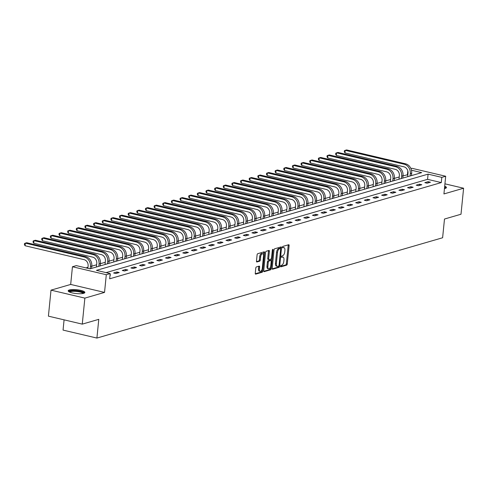 <?xml version="1.0" encoding="UTF-8"?>
<svg xmlns="http://www.w3.org/2000/svg" width="488" height="488" viewBox="0 0 488 488"><rect width="100%" height="100%" fill="white"/><g stroke="black" fill="none" stroke-linecap="round" stroke-linejoin="round"><path stroke-width="0.73" d="M280.539 266.228A0.738 0.36 103.3 0 0 280.752 266.832A0.738 0.36 103.3 0 0 280.85 266.832L286.627 265.155A1.055 0.512 103.3 0 0 287.273 263.978L289.109 245.592A1.055 0.512 103.3 0 0 288.804 244.72A1.055 0.512 103.3 0 0 288.67 244.726L282.887 246.403A0.738 0.36 103.3 0 0 282.436 247.227A0.738 0.36 103.3 0 0 282.65 247.837A0.738 0.36 103.3 0 0 282.747 247.831L283.491 247.617A3.373 1.635 103.3 0 1 283.943 247.599A3.373 1.635 103.3 0 1 284.907 250.381L284.754 251.912A3.373 1.635 103.3 0 1 282.686 255.688L281.942 255.901A0.738 0.36 103.3 0 0 281.484 256.731A0.738 0.36 103.3 0 0 281.698 257.335A0.738 0.36 103.3 0 0 281.796 257.335L282.546 257.115A3.373 1.635 103.3 0 1 282.991 257.097A3.373 1.635 103.3 0 1 283.961 259.878L283.809 261.409A3.373 1.635 103.3 0 1 281.741 265.185L280.99 265.399A0.738 0.36 103.3 0 0 280.539 266.228M83.662 293.319A8.381 1.934 5.7 0 0 84.863 292.471A8.381 1.934 5.7 0 0 78.861 289.994A8.381 1.934 5.7 0 0 69.388 289.957A8.381 1.934 5.7 0 0 68.186 290.805A8.381 1.934 5.7 0 0 74.188 293.282A8.381 1.934 5.7 0 0 83.662 293.319M444.458 188.588A8.381 1.934 5.7 0 0 445.221 188.411A8.381 1.934 5.7 0 0 446.422 187.563A8.381 1.934 5.7 0 0 444.702 186.172M256.42 266.924A1.055 0.512 103.3 0 0 255.773 268.107L255.261 273.262A1.055 0.512 103.3 0 0 255.566 274.134A1.055 0.512 103.3 0 0 255.706 274.128L262.123 272.267A1.055 0.512 103.3 0 0 262.77 271.084L264.606 252.699A1.055 0.512 103.3 0 0 264.301 251.832A1.055 0.512 103.3 0 0 264.161 251.839L257.743 253.699A1.055 0.512 103.3 0 0 257.097 254.876L256.474 261.111A1.055 0.512 103.3 0 0 256.773 261.977A1.055 0.512 103.3 0 0 256.914 261.971L259.665 261.178A1.055 0.512 103.3 0 0 260.311 259.994L260.616 256.908A2.824 1.366 103.3 0 1 262.721 253.736A2.824 1.366 103.3 0 1 263.526 256.06L262.318 268.168A2.824 1.366 103.3 0 1 260.22 271.334A2.824 1.366 103.3 0 1 259.409 269.01L259.61 266.991A1.055 0.512 103.3 0 0 259.311 266.125A1.055 0.512 103.3 0 0 259.171 266.131L256.42 266.924M82.265 324.13L48.41 316.157L51.008 290.147L84.863 298.119L82.265 324.13L98.777 319.341L96.911 338.068L442.616 237.76L444.489 219.033L461.001 214.238L463.6 188.228L443.928 193.937L445.69 176.247L441.811 177.37L441.292 182.573L109.66 278.8L110.178 273.597L106.299 274.72L72.45 266.747L76.329 265.618L90.048 268.851L421.681 172.63L411.475 170.227M84.863 298.119L104.536 292.41L106.299 274.72M272.176 268.357A1.055 0.512 103.3 0 0 272.481 269.224A1.055 0.512 103.3 0 0 272.621 269.217L279.038 267.357A1.055 0.512 103.3 0 0 279.685 266.173L281.521 247.794A1.055 0.512 103.3 0 0 281.216 246.922A1.055 0.512 103.3 0 0 281.076 246.928L274.659 248.788A1.055 0.512 103.3 0 0 274.012 249.972L272.176 268.357M270.584 269.809L264.161 271.67A1.055 0.512 103.3 0 1 264.02 271.676A1.055 0.512 103.3 0 1 263.721 270.81L265.557 252.424A1.055 0.512 103.3 0 1 266.198 251.247L268.949 250.448A1.055 0.512 103.3 0 1 269.089 250.442A1.055 0.512 103.3 0 1 269.388 251.314L268.644 258.768A1.055 0.512 103.3 0 0 268.949 259.634A1.055 0.512 103.3 0 0 269.089 259.634L270.907 259.104A1.055 0.512 103.3 0 0 271.554 257.926L272.328 250.161A0.738 0.36 103.3 0 1 272.884 249.331A0.738 0.36 103.3 0 1 273.091 249.941L271.224 268.632A1.055 0.512 103.3 0 1 270.584 269.809L269.669 269.596L263.746 271.31M463.6 188.228L444.934 183.83M64.081 319.847L63.056 330.095L96.911 338.068M441.292 182.573L427.567 179.34L106.067 272.627M428.159 181.695L424.834 182.658L427.122 183.201L430.446 182.231L428.159 181.695L428.037 182.933M419.515 184.202L416.191 185.166L418.478 185.708L421.803 184.745L419.515 184.202L419.393 185.44M410.872 186.709L407.547 187.679L409.829 188.215L413.159 187.252L410.872 186.709L410.743 187.947M402.222 189.222L398.897 190.186L401.185 190.723L404.509 189.759L402.222 189.222L402.1 190.46M393.578 191.729L390.254 192.693L392.541 193.23L395.866 192.266L393.578 191.729L393.456 192.967M384.934 194.236L381.61 195.2L383.897 195.743L387.222 194.779L384.934 194.236L384.806 195.474M376.285 196.743L372.96 197.713L375.248 198.25L378.572 197.286L376.285 196.743L376.163 197.982M367.641 199.256L364.316 200.22L366.604 200.757L369.928 199.793L367.641 199.256L367.519 200.495M358.997 201.764L355.673 202.727L357.96 203.264L361.285 202.3L358.997 201.764L358.875 203.002M350.353 204.271L347.023 205.234L349.31 205.777L352.641 204.808L350.353 204.271L350.225 205.509M341.704 206.778L338.379 207.748L340.667 208.284L343.991 207.321L341.704 206.778L341.582 208.016M333.06 209.291L329.735 210.255L332.023 210.792L335.347 209.828L333.06 209.291L332.938 210.529M324.416 211.798L321.092 212.762L323.379 213.299L326.704 212.335L324.416 211.798L324.288 213.036M315.766 214.305L312.442 215.269L314.73 215.812L318.054 214.842L315.766 214.305L315.644 215.544M307.123 216.812L303.798 217.776L306.086 218.319L309.41 217.355L307.123 216.812L307.001 218.051M298.479 219.326L295.155 220.289L297.442 220.826L300.767 219.862L298.479 219.326L298.357 220.564M289.829 221.833L286.505 222.796L288.792 223.333L292.117 222.369L289.829 221.833L289.707 223.071M281.186 224.34L277.861 225.304L280.149 225.84L283.473 224.876L281.186 224.34L281.064 225.578M272.542 226.847L269.217 227.811L271.505 228.353L274.829 227.39L272.542 226.847L272.42 228.085M263.898 229.354L260.568 230.324L262.855 230.861L266.186 229.897L263.898 229.354L263.77 230.592M255.248 231.867L251.924 232.831L254.211 233.368L257.536 232.404L255.248 231.867L255.126 233.105M246.605 234.374L243.28 235.338L245.568 235.875L248.892 234.911L246.605 234.374L246.483 235.612M237.961 236.881L234.636 237.845L236.924 238.388L240.249 237.418L237.961 236.881L237.833 238.12M229.311 239.388L225.987 240.358L228.274 240.895L231.599 239.931L229.311 239.388L229.189 240.627M220.667 241.902L217.343 242.865L219.631 243.402L222.955 242.438L220.667 241.902L220.546 243.14M212.024 244.409L208.699 245.373L210.987 245.909L214.311 244.946L212.024 244.409L211.902 245.647M203.38 246.916L200.049 247.88L202.337 248.422L205.661 247.453L203.38 246.916L203.252 248.154M194.73 249.423L191.406 250.387L193.693 250.93L197.018 249.966L194.73 249.423L194.608 250.661M186.087 251.936L182.762 252.9L185.05 253.437L188.374 252.473L186.087 251.936L185.965 253.174M177.443 254.443L174.118 255.407L176.4 255.944L179.73 254.98L177.443 254.443L177.315 255.681M168.793 256.95L165.469 257.914L167.756 258.451L171.081 257.487L168.793 256.95L168.671 258.189M160.149 259.457L156.825 260.421L159.112 260.964L162.437 260L160.149 259.457L160.027 260.696M151.506 261.964L148.181 262.934L150.469 263.471L153.793 262.507L151.506 261.964L151.378 263.203M142.856 264.478L139.531 265.441L141.819 265.978L145.143 265.014L142.856 264.478L142.734 265.716M134.212 266.985L130.888 267.949L133.175 268.485L136.5 267.522L134.212 266.985L134.09 268.223M125.569 269.492L122.244 270.456L124.531 270.999L127.856 270.029L125.569 269.492L125.447 270.73M116.925 271.999L113.594 272.969L115.882 273.506L119.212 272.542L116.925 271.999L116.797 273.237M110.044 274.927L110.562 275.049L110.02 275.208M407.846 174.692L403.015 175.881M399.221 176.985L394.371 178.394M390.577 179.493L385.727 180.902M381.927 182L377.078 183.409M373.283 184.513L368.434 185.916M364.64 187.02L359.79 188.429M355.99 189.527L351.14 190.936M347.346 192.034L342.497 193.443M338.702 194.547L333.853 195.95M330.053 197.054L325.209 198.457M321.409 199.561L316.56 200.971M312.765 202.069L307.916 203.478M304.122 204.576L299.272 205.985M295.472 207.089L290.622 208.492M286.828 209.596L281.979 211.005M278.184 212.103L273.335 213.512M269.535 214.61L264.685 216.019M260.891 217.123L256.041 218.526M252.247 219.631L247.398 221.04M243.597 222.138L238.754 223.547M234.954 224.645L230.104 226.054M226.31 227.158L221.46 228.561M217.666 229.665L212.817 231.068M209.016 232.172L204.167 233.581M200.373 234.679L195.523 236.088M191.729 237.192L186.88 238.595M183.079 239.7L178.23 241.102M174.436 242.207L169.586 243.616M165.792 244.714L160.942 246.123M157.148 247.221L152.299 248.63M148.498 249.734L143.649 251.137M139.855 252.241L135.005 253.65M131.211 254.748L126.362 256.157M122.561 257.255L117.712 258.664M113.918 259.769L109.068 261.171M105.274 262.276L100.424 263.685M96.624 264.783L91.781 266.192M87.98 267.29L85.937 267.888M104.536 292.41L70.681 284.437L51.008 290.147M70.681 284.437L72.45 266.747M407.443 174.6L407.809 170.873M410.908 168.543L411.841 168.269L445.69 176.247M441.811 177.37L428.086 174.137L96.453 270.364L110.178 273.597M427.567 179.34L428.086 174.137M282.991 257.097L282.076 256.883A3.373 1.635 103.3 0 0 281.631 256.901L282.546 257.115M283.943 247.599L283.028 247.386A3.373 1.635 103.3 0 0 282.576 247.404L283.491 247.617M280.533 266.442L285.712 264.941A1.055 0.512 103.3 0 0 286.358 263.758L288.195 245.373A1.055 0.512 103.3 0 0 288.17 244.872M280.509 248.563L280.606 247.575A1.055 0.512 103.3 0 0 280.582 247.074M272.206 268.858L278.123 267.137A1.055 0.512 103.3 0 0 278.77 265.966L279.685 266.173M278.587 266.1A0.738 0.36 103.3 0 0 279.038 265.277L280.649 249.136A0.738 0.36 103.3 0 0 280.435 248.526A0.738 0.36 103.3 0 0 280.338 248.532L279.551 248.758A3.373 1.635 103.3 0 0 277.483 252.534L276.379 263.563A3.373 1.635 103.3 0 0 277.349 266.344A3.373 1.635 103.3 0 0 277.794 266.326L278.587 266.1M279.606 248.361A0.738 0.36 103.3 0 0 279.52 248.313A0.738 0.36 103.3 0 0 279.423 248.319L280.338 248.532M277.349 266.344L276.434 266.131A3.373 1.635 103.3 0 1 275.464 263.349L276.568 252.32A3.373 1.635 103.3 0 1 278.636 248.544L279.423 248.319M268.827 259.567L268.174 259.415A1.055 0.512 103.3 0 1 268.034 259.421A1.055 0.512 103.3 0 1 267.729 258.555L268.473 251.094A1.055 0.512 103.3 0 0 268.449 250.594M271.273 258.78L271.084 260.659M270.444 267.113L270.309 268.418L271.224 268.632M267.875 266.503A2.824 1.366 103.3 0 0 268.681 268.827A2.824 1.366 103.3 0 0 270.785 265.661L271.212 261.397A1.055 0.512 103.3 0 0 270.907 260.525A1.055 0.512 103.3 0 0 270.767 260.531L268.943 261.062A1.055 0.512 103.3 0 0 268.296 262.239L267.875 266.503L266.96 266.289A2.824 1.366 103.3 0 0 267.766 268.613L268.681 268.827M270.114 260.379A1.055 0.512 103.3 0 0 269.992 260.311A1.055 0.512 103.3 0 0 269.852 260.317L270.767 260.531M266.96 266.289L267.381 262.026A1.055 0.512 103.3 0 1 268.028 260.848L269.852 260.317M269.669 269.596A1.055 0.512 103.3 0 0 270.309 268.418M260.22 271.334L259.305 271.121A2.824 1.366 103.3 0 1 258.494 268.796L258.695 266.777A1.055 0.512 103.3 0 0 258.671 266.271M262.721 253.736L261.806 253.522A2.824 1.366 103.3 0 0 259.701 256.694L260.616 256.908M256.499 261.611L258.75 260.958A1.055 0.512 103.3 0 0 259.396 259.781L259.701 256.694M263.465 254.73L263.691 252.485A1.055 0.512 103.3 0 0 263.66 251.985M255.285 273.768L261.208 272.048A1.055 0.512 103.3 0 0 261.855 270.87L261.977 269.614M407.645 176.705L408.005 173.106A5.374 4.532 -106.2 0 0 403.948 166.823L344.979 152.933L344.284 151.75L344.388 150.713L345.242 150.334L404.204 164.224A8.058 6.801 73.8 0 1 410.292 173.643L410.054 176.003M344.979 152.933L345.242 150.334L346.626 149.932L405.589 163.822A8.058 6.801 73.8 0 1 411.677 173.24L411.439 175.601M446.154 187.984A8.326 1.921 5.7 0 0 444.617 187.026M444.568 187.484A7.253 1.671 -174.3 0 1 445.178 188.423M69.235 291.897A7.253 1.671 -174.3 0 1 70.266 291.019A7.253 1.671 -174.3 0 1 78.757 291.098A7.253 1.671 -174.3 0 1 83.619 293.331M83.045 293.471A6.716 1.549 5.7 0 0 77.873 291.611A6.716 1.549 5.7 0 0 70.668 291.647A6.716 1.549 5.7 0 0 69.772 292.141M84.595 292.892A8.326 1.921 5.7 0 0 77.94 290.714A8.326 1.921 5.7 0 0 69.351 290.799A8.326 1.921 5.7 0 0 68.363 291.275M398.995 179.212L399.355 175.613A5.374 4.532 -106.2 0 0 395.298 169.33L336.336 155.44L335.64 154.263L335.744 153.22L336.592 152.842L395.561 166.731A8.058 6.801 73.8 0 1 401.642 176.15L401.41 178.51M336.336 155.44L336.592 152.842L337.977 152.439L396.945 166.329A8.058 6.801 73.8 0 1 403.027 175.747L402.795 178.108M390.351 181.719L390.711 178.12A5.374 4.532 -106.2 0 0 386.655 171.843L327.686 157.953L326.99 156.77L327.094 155.727L327.948 155.349L386.917 169.238A8.058 6.801 73.8 0 1 392.999 178.663L392.761 181.024M327.686 157.953L327.948 155.349L329.333 154.946L388.302 168.836A8.058 6.801 73.8 0 1 394.383 178.26L394.145 180.621M381.707 184.232L382.067 180.627A5.374 4.532 -106.2 0 0 378.011 174.35L319.042 160.46L318.347 159.277L318.45 158.24L319.305 157.856L378.267 171.745A8.058 6.801 73.8 0 1 384.355 181.17L384.117 183.531M319.042 160.46L319.305 157.856L320.689 157.453L379.658 171.349A8.058 6.801 73.8 0 1 385.74 180.767L385.502 183.128M373.058 186.739L373.418 183.14A5.374 4.532 -106.2 0 0 369.367 176.857L310.399 162.968L309.703 161.784L309.807 160.747L310.655 160.369L369.623 174.259A8.058 6.801 73.8 0 1 375.705 183.677L375.473 186.038M310.399 162.968L310.655 160.369L312.046 159.966L371.008 173.856A8.058 6.801 73.8 0 1 377.09 183.274L376.858 185.635M364.414 189.246L364.774 185.647A5.374 4.532 -106.2 0 0 360.717 179.364L301.755 165.475L301.053 164.297L301.163 163.254L302.011 162.876L360.98 176.766A8.058 6.801 73.8 0 1 367.061 186.184L366.824 188.545M301.755 165.475L302.011 162.876L303.396 162.474L362.364 176.363A8.058 6.801 73.8 0 1 368.446 185.782L368.214 188.142M355.77 191.754L356.13 188.154A5.374 4.532 -106.2 0 0 352.074 181.878L293.105 167.988L292.41 166.804L292.513 165.761L293.367 165.383L352.336 179.273A8.058 6.801 73.8 0 1 358.418 188.691L358.18 191.058M293.105 167.988L293.367 165.383L294.752 164.981L353.721 178.87A8.058 6.801 73.8 0 1 359.802 188.295L359.565 190.655M347.127 194.261L347.48 190.662A5.374 4.532 -106.2 0 0 343.43 184.385L284.461 170.495L283.766 169.312L283.87 168.275L284.724 167.89L343.686 181.78A8.058 6.801 73.8 0 1 349.768 191.204L349.536 193.565M284.461 170.495L284.724 167.89L286.108 167.488L345.071 181.377A8.058 6.801 73.8 0 1 351.159 190.802L350.921 193.163M338.477 196.774L338.837 193.175A5.374 4.532 -106.2 0 0 334.78 186.892L275.818 173.002L275.122 171.819L275.226 170.782L276.074 170.404L335.043 184.293A8.058 6.801 73.8 0 1 341.124 193.712L340.892 196.072M275.818 173.002L276.074 170.404L277.459 170.001L336.427 183.891A8.058 6.801 73.8 0 1 342.509 193.309L342.277 195.67M329.833 199.281L330.193 195.682A5.374 4.532 -106.2 0 0 326.136 189.399L267.168 175.509L266.472 174.332L266.576 173.289L267.43 172.911L326.399 186.8A8.058 6.801 73.8 0 1 332.48 196.219L332.243 198.579M267.168 175.509L267.43 172.911L268.815 172.508L327.784 186.398A8.058 6.801 73.8 0 1 333.865 195.816L333.627 198.177M321.189 201.788L321.549 198.189A5.374 4.532 -106.2 0 0 317.493 191.912L258.524 178.016L257.829 176.839L257.932 175.796L258.786 175.418L317.749 189.307A8.058 6.801 73.8 0 1 323.837 198.726L323.599 201.086M258.524 178.016L258.786 175.418L260.171 175.015L319.134 188.905A8.058 6.801 73.8 0 1 325.221 198.329L324.984 200.69M312.54 204.295L312.9 200.696A5.374 4.532 -106.2 0 0 308.843 194.419L249.88 180.529L249.185 179.346L249.289 178.303L250.137 177.925L309.105 191.814A8.058 6.801 73.8 0 1 315.187 201.239L314.955 203.6M249.88 180.529L250.137 177.925L251.521 177.522L310.49 191.412A8.058 6.801 73.8 0 1 316.572 200.836L316.34 203.197M303.896 206.808L304.256 203.209A5.374 4.532 -106.2 0 0 300.199 196.926L241.231 183.037L240.535 181.853L240.639 180.816L241.493 180.432L300.462 194.328A8.058 6.801 73.8 0 1 306.543 203.746L306.305 206.107M241.231 183.037L241.493 180.432L242.878 180.035L301.846 193.925A8.058 6.801 73.8 0 1 307.928 203.344L307.69 205.704M295.252 209.315L295.612 205.716A5.374 4.532 -106.2 0 0 291.556 199.433L232.587 185.544L231.891 184.366L231.995 183.323L232.849 182.945L291.812 196.835A8.058 6.801 73.8 0 1 297.9 206.253L297.662 208.614M232.587 185.544L232.849 182.945L234.234 182.542L293.203 196.432A8.058 6.801 73.8 0 1 299.284 205.851L299.046 208.211M286.608 211.822L286.962 208.224A5.374 4.532 -106.2 0 0 282.912 201.941L223.943 188.051L223.248 186.874L223.351 185.83L224.199 185.452L283.168 199.342A8.058 6.801 73.8 0 1 289.25 208.76L289.018 211.121M223.943 188.051L224.199 185.452L225.59 185.05L284.553 198.939A8.058 6.801 73.8 0 1 290.641 208.358L290.403 210.724M277.959 214.33L278.319 210.731A5.374 4.532 -106.2 0 0 274.262 204.454L215.299 190.564L214.604 189.381L214.708 188.338L215.556 187.959L274.524 201.849A8.058 6.801 73.8 0 1 280.606 211.274L280.368 213.634M215.299 190.564L215.556 187.959L216.94 187.557L275.909 201.446A8.058 6.801 73.8 0 1 281.991 210.871L281.759 213.232M269.315 216.843L269.675 213.238A5.374 4.532 -106.2 0 0 265.618 206.961L206.65 193.071L205.954 191.888L206.058 190.851L206.912 190.466L265.881 204.356A8.058 6.801 73.8 0 1 271.962 213.781L271.724 216.141M206.65 193.071L206.912 190.466L208.297 190.064L267.265 203.96A8.058 6.801 73.8 0 1 273.347 213.378L273.109 215.739M260.671 219.35L261.031 215.751A5.374 4.532 -106.2 0 0 256.975 209.468L198.006 195.578L197.311 194.395L197.414 193.358L198.268 192.98L257.231 206.869A8.058 6.801 73.8 0 1 263.313 216.288L263.081 218.648M198.006 195.578L198.268 192.98L199.653 192.577L258.616 206.467A8.058 6.801 73.8 0 1 264.703 215.885L264.466 218.246M252.021 221.857L252.381 218.258A5.374 4.532 -106.2 0 0 248.325 211.975L189.362 198.085L188.667 196.908L188.771 195.865L189.619 195.487L248.587 209.376A8.058 6.801 73.8 0 1 254.669 218.795L254.437 221.155M189.362 198.085L189.619 195.487L191.003 195.084L249.972 208.974A8.058 6.801 73.8 0 1 256.054 218.392L255.822 220.753M243.378 224.364L243.738 220.765A5.374 4.532 -106.2 0 0 239.681 214.488L180.713 200.599L180.017 199.415L180.121 198.372L180.975 197.994L239.944 211.883A8.058 6.801 73.8 0 1 246.025 221.308L245.787 223.669M180.713 200.599L180.975 197.994L182.359 197.591L241.328 211.481A8.058 6.801 73.8 0 1 247.41 220.905L247.172 223.266M234.734 226.871L235.094 223.272A5.374 4.532 -106.2 0 0 231.037 216.995L172.069 203.106L171.373 201.922L171.477 200.885L172.331 200.501L231.294 214.391A8.058 6.801 73.8 0 1 237.381 223.815L237.144 226.176M172.069 203.106L172.331 200.501L173.716 200.098L232.684 213.994A8.058 6.801 73.8 0 1 238.766 223.412L238.528 225.773M226.084 229.384L226.444 225.785A5.374 4.532 -106.2 0 0 222.394 219.502L163.425 205.613L162.73 204.429L162.833 203.392L163.681 203.014L222.65 216.904A8.058 6.801 73.8 0 1 228.732 226.322L228.5 228.683M163.425 205.613L163.681 203.014L165.072 202.611L224.035 216.501A8.058 6.801 73.8 0 1 230.116 225.92L229.885 228.28M217.441 231.891L217.8 228.292A5.374 4.532 -106.2 0 0 213.744 222.009L154.781 208.12L154.08 206.942L154.184 205.899L155.038 205.521L214.006 219.411A8.058 6.801 73.8 0 1 220.088 228.829L219.85 231.19M154.781 208.12L155.038 205.521L156.422 205.119L215.391 219.008A8.058 6.801 73.8 0 1 221.473 228.427L221.241 230.787M208.797 234.399L209.157 230.8A5.374 4.532 -106.2 0 0 205.1 224.523L146.132 210.627L145.436 209.45L145.54 208.406L146.394 208.028L205.363 221.918A8.058 6.801 73.8 0 1 211.444 231.336L211.206 233.703M146.132 210.627L146.394 208.028L147.779 207.626L206.747 221.515A8.058 6.801 73.8 0 1 212.829 230.94L212.591 233.301M200.153 236.906L200.507 233.307A5.374 4.532 -106.2 0 0 196.457 227.03L137.488 213.14L136.792 211.957L136.896 210.914L137.744 210.535L196.713 224.425A8.058 6.801 73.8 0 1 202.794 233.85L202.563 236.21M137.488 213.14L137.744 210.535L139.135 210.133L198.097 224.023A8.058 6.801 73.8 0 1 204.185 233.447L203.947 235.808M191.503 239.419L191.863 235.82A5.374 4.532 -106.2 0 0 187.807 229.537L128.844 215.647L128.149 214.464L128.252 213.427L129.1 213.042L188.069 226.938A8.058 6.801 73.8 0 1 194.151 236.357L193.913 238.717M128.844 215.647L129.1 213.042L130.485 212.646L189.454 226.536A8.058 6.801 73.8 0 1 195.536 235.954L195.304 238.315M182.86 241.926L183.22 238.327A5.374 4.532 -106.2 0 0 179.163 232.044L120.194 218.154L119.499 216.977L119.603 215.934L120.457 215.556L179.425 229.445A8.058 6.801 73.8 0 1 185.507 238.864L185.269 241.224M120.194 218.154L120.457 215.556L121.841 215.153L180.81 229.043A8.058 6.801 73.8 0 1 186.892 238.461L186.654 240.822M174.216 244.433L174.576 240.834A5.374 4.532 -106.2 0 0 170.519 234.551L111.551 220.661L110.855 219.484L110.959 218.441L111.813 218.063L170.776 231.952A8.058 6.801 73.8 0 1 176.863 241.371L176.626 243.732M111.551 220.661L111.813 218.063L113.198 217.66L172.16 231.55A8.058 6.801 73.8 0 1 178.248 240.968L178.01 243.335M165.566 246.94L165.926 243.341A5.374 4.532 -106.2 0 0 161.87 237.064L102.907 223.175L102.212 221.991L102.315 220.948L103.163 220.57L162.132 234.46A8.058 6.801 73.8 0 1 168.214 243.884L167.982 246.245M102.907 223.175L103.163 220.57L104.548 220.167L163.517 234.057A8.058 6.801 73.8 0 1 169.598 243.481L169.366 245.842M156.922 249.453L157.282 245.854A5.374 4.532 -106.2 0 0 153.226 239.571L94.257 225.682L93.562 224.498L93.666 223.461L94.519 223.077L153.488 236.973A8.058 6.801 73.8 0 1 159.57 246.391L159.332 248.752M94.257 225.682L94.519 223.077L95.904 222.68L154.873 236.57A8.058 6.801 73.8 0 1 160.955 245.989L160.717 248.349M148.279 251.96L148.639 248.361A5.374 4.532 -106.2 0 0 144.582 242.079L85.613 228.189L84.918 227.005L85.022 225.968L85.876 225.59L144.838 239.48A8.058 6.801 73.8 0 1 150.926 248.898L150.688 251.259M85.613 228.189L85.876 225.59L87.261 225.188L146.229 239.077A8.058 6.801 73.8 0 1 152.311 248.496L152.073 250.856M139.629 254.468L139.989 250.869A5.374 4.532 -106.2 0 0 135.939 244.586L76.97 230.696L76.274 229.519L76.378 228.476L77.226 228.097L136.195 241.987A8.058 6.801 73.8 0 1 142.276 251.405L142.045 253.766M76.97 230.696L77.226 228.097L78.617 227.695L137.579 241.584A8.058 6.801 73.8 0 1 143.661 251.003L143.429 253.364M130.985 256.975L131.345 253.376A5.374 4.532 -106.2 0 0 127.289 247.099L68.326 233.209L67.625 232.026L67.734 230.983L68.582 230.604L127.551 244.494A8.058 6.801 73.8 0 1 133.633 253.919L133.395 256.279M68.326 233.209L68.582 230.604L69.967 230.202L128.936 244.091A8.058 6.801 73.8 0 1 135.017 253.516L134.786 255.877M122.342 259.488L122.701 255.883A5.374 4.532 -106.2 0 0 118.645 249.606L59.676 235.716L58.981 234.533L59.085 233.496L59.939 233.111L118.907 247.001A8.058 6.801 73.8 0 1 124.989 256.426L124.751 258.786M59.676 235.716L59.939 233.111L61.323 232.709L120.292 246.605A8.058 6.801 73.8 0 1 126.374 256.023L126.136 258.384M113.698 261.995L114.052 258.396A5.374 4.532 -106.2 0 0 110.001 252.113L51.033 238.223L50.337 237.04L50.441 236.003L51.295 235.625L110.257 249.514A8.058 6.801 73.8 0 1 116.339 258.933L116.107 261.293M51.033 238.223L51.295 235.625L52.68 235.222L111.642 249.112A8.058 6.801 73.8 0 1 117.73 258.53L117.492 260.891M105.048 264.502L105.408 260.903A5.374 4.532 -106.2 0 0 101.352 254.62L42.389 240.73L41.693 239.553L41.797 238.51L42.645 238.132L101.614 252.021A8.058 6.801 73.8 0 1 107.696 261.44L107.464 263.801M42.389 240.73L42.645 238.132L44.03 237.729L102.998 251.619A8.058 6.801 73.8 0 1 109.08 261.037L108.848 263.398M96.404 267.009L96.764 263.41A5.374 4.532 -106.2 0 0 92.708 257.133L33.739 243.237L33.044 242.06L33.147 241.017L34.001 240.639L92.97 254.529A8.058 6.801 73.8 0 1 99.052 263.947L98.814 266.314M33.739 243.237L34.001 240.639L35.386 240.236L94.355 254.126A8.058 6.801 73.8 0 1 100.436 263.55L100.199 265.911M87.877 268.339L88.121 265.917A5.374 4.532 -106.2 0 0 84.064 259.64L25.095 245.751L24.4 244.567L24.504 243.53L25.358 243.146L84.32 257.036A8.058 6.801 73.8 0 1 90.408 266.46L90.17 268.821M25.095 245.751L25.358 243.146L26.742 242.743L85.705 256.633A8.058 6.801 73.8 0 1 91.793 266.058L91.555 268.418M288.195 245.373L289.109 245.592M286.358 263.758L287.273 263.978M285.712 264.941L286.627 265.155M280.606 247.575L281.521 247.794M278.123 267.137L279.038 267.357M278.636 248.544L279.551 248.758M276.568 252.32L277.483 252.534M275.464 263.349L276.379 263.563M268.473 251.094L269.388 251.314M267.729 258.555L268.644 258.768M272.42 249.783L273.091 249.941M268.028 260.848L268.943 261.062M267.381 262.026L268.296 262.239M258.695 266.777L259.61 266.991M258.494 268.796L259.409 269.01M259.396 259.781L260.311 259.994M258.75 260.958L259.665 261.178M263.691 252.485L264.606 252.699M261.855 270.87L262.77 271.084M261.208 272.048L262.123 272.267M411.677 173.24L410.292 173.643M405.589 163.822L404.204 164.224M403.027 175.747L401.642 176.15M396.945 166.329L395.561 166.731M394.383 178.26L392.999 178.663M388.302 168.836L386.917 169.238M385.74 180.767L384.355 181.17M379.658 171.349L378.267 171.745M377.09 183.274L375.705 183.677M371.008 173.856L369.623 174.259M368.446 185.782L367.061 186.184M362.364 176.363L360.98 176.766M359.802 188.295L358.418 188.691M353.721 178.87L352.336 179.273M351.159 190.802L349.768 191.204M345.071 181.377L343.686 181.78M342.509 193.309L341.124 193.712M336.427 183.891L335.043 184.293M333.865 195.816L332.48 196.219M327.784 186.398L326.399 186.8M325.221 198.329L323.837 198.726M319.134 188.905L317.749 189.307M316.572 200.836L315.187 201.239M310.49 191.412L309.105 191.814M307.928 203.344L306.543 203.746M301.846 193.925L300.462 194.328M299.284 205.851L297.9 206.253M293.203 196.432L291.812 196.835M290.641 208.358L289.25 208.76M284.553 198.939L283.168 199.342M281.991 210.871L280.606 211.274M275.909 201.446L274.524 201.849M273.347 213.378L271.962 213.781M267.265 203.96L265.881 204.356M264.703 215.885L263.313 216.288M258.616 206.467L257.231 206.869M256.054 218.392L254.669 218.795M249.972 208.974L248.587 209.376M247.41 220.905L246.025 221.308M241.328 211.481L239.944 211.883M238.766 223.412L237.381 223.815M232.684 213.994L231.294 214.391M230.116 225.92L228.732 226.322M224.035 216.501L222.65 216.904M221.473 228.427L220.088 228.829M215.391 219.008L214.006 219.411M212.829 230.94L211.444 231.336M206.747 221.515L205.363 221.918M204.185 233.447L202.794 233.85M198.097 224.023L196.713 224.425M195.536 235.954L194.151 236.357M189.454 226.536L188.069 226.938M186.892 238.461L185.507 238.864M180.81 229.043L179.425 229.445M178.248 240.968L176.863 241.371M172.16 231.55L170.776 231.952M169.598 243.481L168.214 243.884M163.517 234.057L162.132 234.46M160.955 245.989L159.57 246.391M154.873 236.57L153.488 236.973M152.311 248.496L150.926 248.898M146.229 239.077L144.838 239.48M143.661 251.003L142.276 251.405M137.579 241.584L136.195 241.987M135.017 253.516L133.633 253.919M128.936 244.091L127.551 244.494M126.374 256.023L124.989 256.426M120.292 246.605L118.907 247.001M117.73 258.53L116.339 258.933M111.642 249.112L110.257 249.514M109.08 261.037L107.696 261.44M102.998 251.619L101.614 252.021M100.436 263.55L99.052 263.947M94.355 254.126L92.97 254.529M91.793 266.058L90.408 266.46M85.705 256.633L84.32 257.036M279.52 248.313L280.435 248.526M268.034 259.421L268.949 259.634M269.992 260.311L270.907 260.525"/></g></svg>

